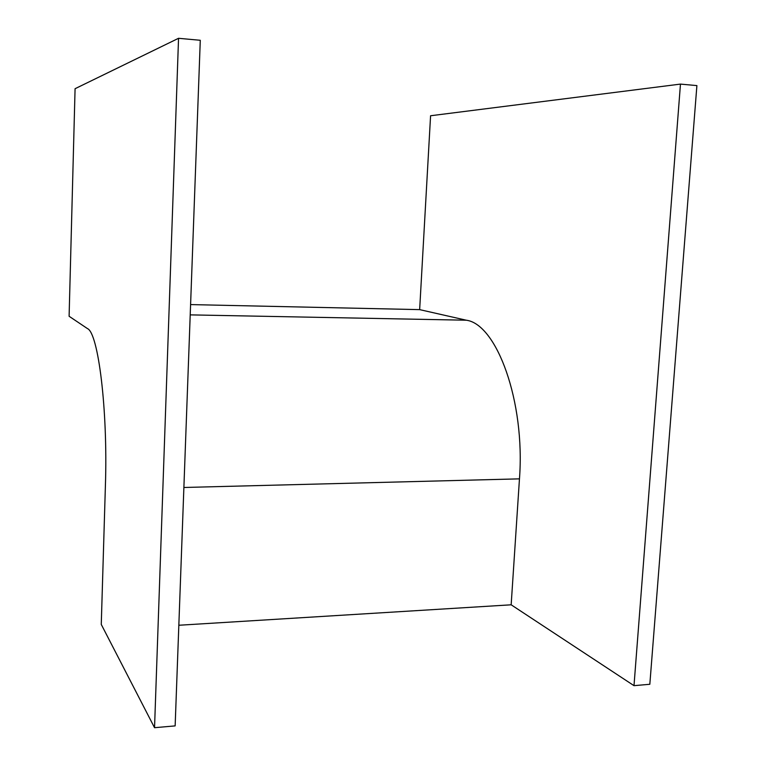 <?xml version="1.0" encoding="UTF-8"?>
<svg xmlns="http://www.w3.org/2000/svg" width="766" height="766" viewBox="0 0 766 766"><rect width="100%" height="100%" fill="white"/><g stroke="black" fill="none" stroke-linecap="round" stroke-linejoin="round"><path stroke-width="1.15" d="M75.078 88.703L178.545 38.3L154.541 727.7L101.265 624.434L105.402 485.673C107.958 409.389 98.211 332.779 87.448 328.585L69.103 316.272L75.078 88.703M154.541 727.7L175.146 725.89L200.28 40.282L178.545 38.3M511.161 604.805L519.463 478.855C525.361 401.355 496.579 324.008 466.274 320.207L419.653 309.627L430.578 115.752L680.467 84.097L696.897 85.601L649.827 684.277L633.999 685.666L511.161 604.805L178.832 625.257M419.653 309.627L190.59 304.59M680.467 84.097L633.999 685.666M519.463 478.855L183.888 487.482M466.274 320.207L190.217 314.874"/></g></svg>
